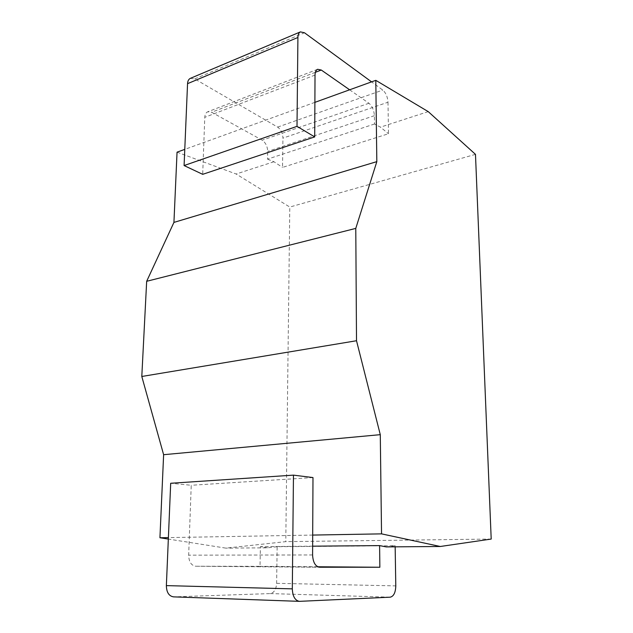 <?xml version="1.0" encoding="UTF-8"?>
<svg xmlns="http://www.w3.org/2000/svg" width="633" height="633" viewBox="0 0 633 633"><rect width="100%" height="100%" fill="white"/><g stroke="black" fill="none" stroke-linecap="round" stroke-linejoin="round"><path stroke-width="0.47" stroke-dasharray="3.17 2.37" d="M386.257 546.904L395.142 545.709L277.151 546.714L276.629 583.317C276.186 589.402 274.073 592.828 270.291 593.58L173.885 596.864L299.781 601.342M491.2 539.055L285.784 541.642L225.934 548.138L168.338 539.079M277.151 546.714L267.522 547.814L225.934 548.138M395.142 545.709L395.158 546.841M190.359 78.35L194.687 78.888L277.634 127.106C280.917 129.496 282.69 133.167 282.943 138.121L387.989 102.229C387.61 96.896 385.877 92.845 382.791 90.076L371.571 81.871M387.989 102.229L388.504 133.729L282.524 167.413L282.943 138.121M349.638 89.799L368.96 103.258C372.204 106.043 374.008 110.182 374.388 115.689L374.491 124.005L380.449 127.154L388.504 133.729M267.522 547.814L260.392 546.635L260.028 566.329L195.771 566.234C191.253 565.538 188.887 561.851 188.666 555.165L191.237 485.274L170.688 483.272M374.491 124.005L267.545 159.144L267.696 151.422C267.45 146.334 265.607 142.583 262.173 140.186L211.636 112.255L207.727 111.796C205.931 112.603 204.95 114.446 204.783 117.319L202.687 174.328M267.545 159.144L273.947 161.739L282.524 167.413M312.639 546.176L260.392 546.635M312.694 535.075L168.394 537.607M317.758 566.772L260.028 566.329M312.987 477.567L191.237 485.274M428.24 111.63L380.449 127.154M314.886 102.356L184.781 149.372M177.05 152.165L236.149 174.012L289.787 207.054L285.784 541.642M273.947 161.739L236.149 174.012M475.478 154.357L289.787 207.054M270.291 593.58L390.229 597.18M276.629 583.317L395.791 585.881M374.388 115.689L267.696 151.422M195.771 566.234L319.641 567.231L195.803 566.234M312.591 554.951L188.666 555.165M368.96 103.258L262.173 140.186M315.369 72.312L211.636 112.255M315.02 75.098L204.783 117.319M194.687 78.888L304.473 32.766M277.634 127.106L382.791 90.076M317.616 69.29L207.727 111.796"/><path stroke-width="0.95" d="M491.2 539.055L440.299 546.493L381.541 533.864L380.283 434.665L356.514 340.736L355.778 228.394L376.825 161.637L375.796 80.344L428.24 111.63L475.478 154.357L491.2 539.055M440.299 546.493L386.257 546.904L379.602 545.599L312.639 546.176M173.885 596.864L173.497 596.864C168.908 596.08 166.534 592.33 166.368 585.62L292.311 588.856C292.66 596.333 295.025 600.495 299.417 601.35L390.229 597.18C393.71 596.333 395.57 592.567 395.791 585.881L395.158 546.841M292.311 588.856L293.467 475.138L312.987 477.567L312.591 554.951C313.003 562.365 315.353 566.464 319.641 567.231L379.863 567.247L379.602 545.599M349.638 89.799L321.279 70.034L315.369 72.312M371.571 81.871L304.473 32.766L300.406 31.887C298.823 32.663 297.993 34.53 297.914 37.474L297.012 126.347L314.712 136.918L315.02 75.098C315.099 71.988 315.962 70.057 317.616 69.29L321.279 70.034M166.368 585.62L170.688 483.272L293.467 475.138M314.712 136.918L202.687 174.328L184.092 165.553L187.55 83.667C187.716 80.945 188.658 79.172 190.359 78.35L300.406 31.887M168.338 539.079L159.935 537.757L163.623 454.7L141.8 376.477L146.666 281.297L173.933 222.405L177.05 152.165L184.781 149.372M381.541 533.864L312.694 535.075M168.394 537.607L159.935 537.757M379.863 567.247L317.758 566.772M297.012 126.347L184.092 165.553M375.796 80.344L314.886 102.356M376.825 161.637L173.933 222.405M355.778 228.394L146.666 281.297M356.514 340.736L141.8 376.477M380.283 434.665L163.623 454.7M187.55 83.667L297.914 37.474M173.497 596.864L299.417 601.35"/></g></svg>
